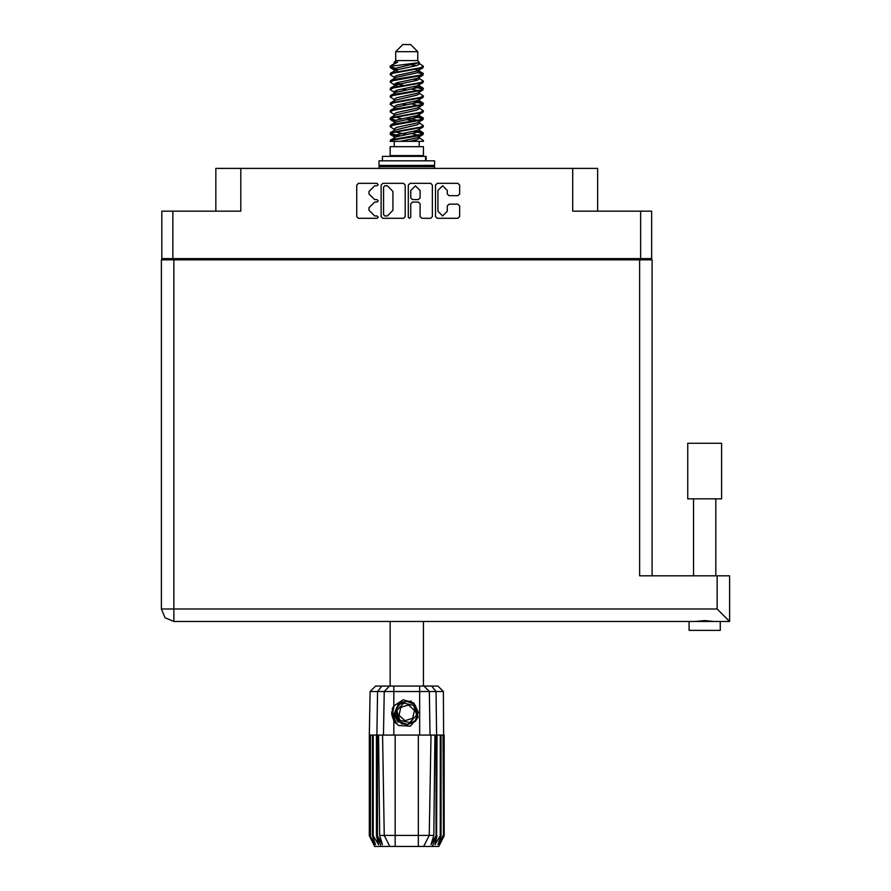 <?xml version="1.0" encoding="UTF-8"?>
<svg xmlns="http://www.w3.org/2000/svg" width="891" height="891" viewBox="0 0 891 891"><rect width="100%" height="100%" fill="white"/><g stroke="black" fill="none" stroke-linecap="round" stroke-linejoin="round"><path stroke-width="1.34" d="M401.262 723.058L398.878 721.354L395.17 713.301L398.878 721.354L407.209 724.428L415.262 720.719L418.336 712.388L414.627 704.336L418.336 712.388L415.262 720.719L407.209 724.428L398.878 721.354L395.17 713.301L398.244 704.97L406.307 701.262L414.627 704.336L418.336 712.388L415.262 720.719L407.209 724.428L398.878 721.354L395.17 713.301L398.244 704.97L406.307 701.262L414.627 704.336L418.336 712.388M640.651 211.2L651.7 211.2L651.7 258.59L640.651 258.59L640.651 211.2L572.69 211.2L572.69 168.444L597.627 168.444L597.627 211.2M215.878 211.2L215.878 168.444L240.815 168.444L240.815 211.2L172.854 211.2L172.854 258.59L161.806 258.59L161.806 211.2L172.854 211.2M704.692 498.893L687.774 498.893L687.774 443.317L721.621 443.317L721.621 498.893L704.692 498.893M720.284 630.36L720.284 621.461L720.284 630.36L689.111 630.36L689.111 621.461L690.737 621.461L173.834 621.461L173.834 608.987L161.371 608.987L165.013 617.808L173.834 621.461L165.013 617.808L161.371 608.987L161.371 259.838L652.145 259.838L652.145 575.853M718.647 621.461L729.629 621.461L717.166 608.987L717.166 575.853L729.629 575.853L729.629 621.461L690.737 621.461M689.111 630.36L689.111 621.461L173.834 621.461M729.629 607.205L729.629 621.461M395.704 51.678L417.801 51.678L410.673 44.55L402.832 44.55L395.704 51.678L395.704 60.588L394.112 62.47M417.801 51.678L417.801 60.588L395.704 60.588M390.113 141.368L393.276 139.976L420.229 135.532L422.913 134.619L423.414 133.115L420.229 134.597L390.592 139.965L390.102 141.368L400.159 141.368L416.977 137.849L418.759 137.114L419.026 135.788M391.695 66.19L390.124 66.19L390.102 67.237L391.695 66.19L419.215 62.615L417.801 60.588M423.414 146.714L390.102 146.714L390.102 155.624L423.414 155.624L423.414 146.714M423.414 140.533L423.414 141.368L422.39 141.368L423.414 140.533L419.394 137.849M377.494 735.108L395.181 735.108L395.181 835.379L433.839 835.379L434.919 735.108L430.966 735.108L429.217 835.379L423.682 846.45L374.688 846.45L369.342 835.758L373.997 844.668L370.043 835.758L375.523 844.668L372.449 835.758L373.195 835.758L378.53 844.668L376.436 835.758L377.494 835.758L377.494 735.108L369.342 735.108L369.342 835.758M418.336 846.45L418.336 735.108L430.966 735.108M437.069 735.108L436.59 835.758L437.069 735.108L440.31 735.108L440.31 835.758L441.067 835.758L441.067 735.108L440.31 735.108M441.067 735.108L444.163 735.108L444.163 835.758L438.817 846.45L423.682 846.45L426.811 840.191M443.083 735.108L443.473 835.758L439.519 844.668L444.152 835.758L443.406 691.561L370.11 691.561L369.342 735.108M370.11 691.561L375.545 686.126L437.96 686.126L443.406 691.561M378.586 735.108L379.666 835.379L395.181 835.379L395.181 846.45M431.645 686.126L435.989 691.561L436.59 735.108L436.011 735.108L436.011 835.758L436.59 835.758L432.335 846.45M426.132 160.792L426.132 156.337L382.439 156.337L382.439 160.792M434.541 160.792L378.965 160.792L378.965 165.414L434.541 165.414L434.541 160.792M433.293 165.414L434.541 166.662L378.965 166.662L378.965 168.444M423.414 73.73L420.229 75.223L393.276 79.678L390.592 80.58L390.102 82.083L393.276 80.602L422.913 75.234L422.913 73.162L415.807 69.598M423.414 88.577L420.229 90.069L393.276 94.524L390.592 95.426L390.102 96.93L393.276 95.448L422.913 90.08L422.913 88.009L418.436 85.336M423.414 103.423L420.229 104.915L393.276 109.359L390.592 110.272L390.102 111.776L393.276 110.295L422.913 104.926L423.414 103.423L419.394 100.739M423.414 118.269L420.229 119.75L393.276 124.205L390.592 125.119L390.102 126.622L393.276 125.141L422.913 119.773L423.414 118.269L419.394 115.585M390.592 73.162L420.229 67.794L423.414 66.313L422.913 67.816L393.276 73.173L390.102 74.666L390.592 73.162L396.528 69.932L416.977 65.477L419.394 63.996L418.436 63.061M390.592 88.009L420.229 82.64L423.414 81.159L422.913 82.663L393.276 88.02L390.102 89.512L390.592 88.009L396.528 84.779L416.977 80.324L419.394 78.842L418.759 78.085M390.592 102.855L420.229 97.487L423.414 96.005L422.913 97.509L393.276 102.866L390.102 104.358L390.592 102.855L394.746 100.349L416.977 95.17L419.394 93.689L419.394 92.196M390.592 117.701L420.229 112.333L423.414 110.852L422.913 112.355L393.276 117.712L390.102 119.194L390.592 117.701L394.746 115.195L416.977 110.016L419.394 108.524L419.394 107.043M390.592 132.536L420.229 127.179L423.414 125.698L422.913 127.19L393.276 132.559L390.102 134.04L390.592 132.536L394.746 130.041L416.977 124.863L419.394 123.37L419.394 121.889M394.112 130.431L394.112 128.939L396.528 127.458L416.977 123.003L422.913 119.773M394.479 116.521L394.112 114.093L396.528 112.611L416.977 108.156L422.913 104.926M394.479 101.674L394.112 99.246L396.528 97.765L416.977 93.31L422.913 90.08M394.479 86.828L394.112 84.4L396.528 82.919L416.977 78.464L422.913 75.234M397.698 71.38L394.112 69.565L396.528 68.072L419.215 62.615M390.592 139.965L396.528 136.735L416.977 132.28L419.394 130.799L419.394 129.306M390.592 125.119L396.528 121.889L416.977 117.434L419.394 115.953L419.394 114.46M390.592 110.272L396.528 107.043L416.977 102.588L419.394 101.106L419.394 99.614M390.592 95.426L396.528 92.196L416.977 87.741L419.394 86.26L418.759 85.514M390.592 80.58L396.528 77.35L416.977 72.895L419.394 71.414L418.759 70.667M394.112 137.849L394.112 136.368L396.528 134.875L416.977 130.42L422.913 127.19M394.112 123.003L394.112 121.521L396.528 120.029L416.977 115.585L422.913 112.355M394.112 108.156L394.112 106.675L396.528 105.194L416.977 100.739L422.913 97.509M394.112 93.321L394.112 91.829L396.528 90.347L416.977 85.892L422.913 82.663M394.112 78.475L394.112 76.982L396.528 75.501L416.977 71.046L422.913 67.816M393.833 686.126L393.833 705.939L392.207 708.69L393.833 720.719L398.489 725.519L410.461 726.187L418.102 717.066L415.317 721.409L406.753 724.962L398.188 721.409L394.646 712.845L398.188 704.28L401.73 701.818M414.627 704.336L418.336 712.388L415.262 720.719L407.209 724.428L398.878 721.354L404.213 724.16L401.34 723.681M415.262 720.719L407.209 724.428L398.878 721.354L395.17 713.301L398.166 705.059M417.712 120.285L406.753 117.801M400.159 141.368L409.704 141.368L416.977 139.698L419.394 138.216L419.394 136.368M406.753 134.508L395.793 132.035M413.647 705.394L403.746 703.144L396.851 710.606L399.859 720.296L409.76 722.545L416.654 715.083L413.647 705.394M447.282 190.507L442.604 185.829L437.926 190.507L437.926 211.234L442.604 215.912L447.282 211.234L447.282 205.944L449.031 204.195L457.851 204.195L459.6 205.944L459.6 216.602L457.851 218.351L437.225 218.351L435.476 216.602L435.476 185.128L437.225 183.379L457.851 183.379L459.6 185.128L459.6 193.96L457.851 195.708L449.031 195.708L447.282 193.96L447.282 190.507M377.027 202.09L378.252 200.865L377.027 199.64L374.621 199.64L369.03 194.049L369.03 191.431L374.621 185.829L377.027 185.829L378.252 184.604L377.027 183.379L358.449 183.379L356.701 185.128L356.701 216.602L358.449 218.351L377.027 218.351L378.252 217.126L377.027 215.912L374.621 215.912L369.03 210.309L369.03 207.692L374.621 202.09L377.027 202.09M420.084 190.596L415.406 185.918L410.729 190.596L410.729 197.891L412.477 199.64L418.336 199.64L420.084 197.891L420.084 190.596M390.425 66.78L395.793 68.329M419.026 71.982L422.913 73.162M423.08 74.198L417.712 72.65M397.698 69.598L390.102 67.237M415.807 86.227L422.913 88.009M423.08 89.044L413.524 86.783M403.534 85.336L394.479 83.832M415.807 101.073L422.913 102.855M423.08 103.891L413.524 101.63M415.807 115.919L422.913 117.701M423.08 118.737L413.524 116.476M415.807 130.765L423.414 133.115M423.08 133.583L413.524 131.322M395.793 120.285L390.425 118.737M394.479 120.953L390.102 119.194M399.981 135.844L390.425 133.583M397.698 136.401L390.102 134.04M417.712 135.131L411.609 133.583M417.712 105.439L411.609 103.891M417.712 90.592L411.609 89.044M397.698 86.227L395.069 85.336M413.524 120.998L406.753 119.661M401.897 118.737L395.793 117.189M406.753 104.815L401.897 103.891M406.753 89.969L401.897 89.044M390.124 66.19L397.687 62.181L394.112 62.181L394.112 63.629M393.833 705.939L403.211 699.736L413.87 703.044L418.102 717.066M391.661 711.831L391.762 714.838M396.84 723.57L392.285 714.827L394.123 705.516L392.285 714.827L396.84 723.57M411.352 701.15L401.284 702.063L395.448 710.305L398.923 721.398M401.306 723.08L398.878 721.354L395.17 713.301L398.878 721.354L401.306 723.08L398.878 721.354L395.17 713.301L398.878 721.354L401.306 723.08M409.504 218.351L410.729 217.126L410.729 203.839L412.477 202.09L418.336 202.09L420.084 203.839L420.084 216.602L421.833 218.351L430.665 218.351L432.413 216.602L432.413 185.128L430.665 183.379L410.038 183.379L408.29 185.128L408.29 217.126L409.504 218.351M572.69 168.444L240.815 168.444M161.806 258.59L161.806 259.838M405.227 216.602L405.227 185.128L403.478 183.379L382.84 183.379L381.092 185.128L381.092 216.602L382.84 218.351L403.478 218.351L405.227 216.602M640.651 258.59L172.854 258.59M651.7 258.59L651.7 259.838M175.171 259.838L175.171 258.59L175.171 259.838M384.767 185.829L383.542 187.054L383.542 214.686L384.767 215.912L387.307 215.912L392.898 210.309L392.898 191.431L387.307 185.829L384.767 185.829M638.335 258.59L638.335 259.838M713.958 621.461L704.692 620.57L695.437 621.461M717.166 575.853L639.671 575.853L639.671 259.838M390.102 621.461L390.102 686.126M423.414 621.461L423.414 686.126M395.793 83.164L399.981 83.888M394.746 85.157L390.102 82.083M394.112 99.614L390.102 96.93M394.112 114.46L390.102 111.776M394.112 129.306L390.102 126.622M394.29 141.368L394.29 146.714M419.227 141.368L419.227 146.714M396.417 155.624L396.417 156.337M417.088 155.624L417.088 156.337M423.414 66.313L419.394 63.629M423.414 81.159L419.394 78.475M417.712 80.079L413.524 79.355M394.112 77.35L390.102 74.666M423.414 96.005L419.394 93.321M397.698 91.862L394.479 91.261M394.112 92.196L390.102 89.512M423.414 110.852L419.394 108.156M394.112 107.043L390.102 104.358M423.414 125.698L419.394 123.003M391.806 65.01L397.687 62.181M409.704 141.368L422.39 141.368M419.327 63.751L418.146 63.205M411.397 64.965L416.821 65.522M394.112 101.106L394.746 100.349M394.112 86.26L394.746 85.514M394.479 71.982L394.746 70.667M419.394 84.4L419.026 83.832M419.394 69.565L419.026 68.986M418.336 735.108L395.181 735.108M440.31 835.758L434.986 844.668L437.069 835.758M443.083 835.758L437.982 844.668L441.067 835.758M443.473 735.108L443.473 835.758M381.181 846.45L376.915 835.758L376.915 735.108L377.528 691.561L381.86 686.126M376.436 735.108L376.436 835.758M373.195 735.108L373.195 835.758M372.449 735.108L372.449 835.758M370.422 735.108L370.422 835.758M370.043 735.108L370.043 835.758M369.353 735.108L369.353 835.758M436.011 735.108L434.919 735.108M384.288 835.379L389.835 846.45L384.288 835.379L382.54 735.108M379.666 835.379L382.451 844.668L377.494 835.758M436.011 835.758L431.055 844.668L433.839 835.379M391.773 714.927L393.822 720.696L391.773 714.927L393.822 720.696L391.773 714.927L393.822 720.696L395.86 723.347M380.212 165.414L378.965 166.662M434.541 166.662L434.541 168.444M395.548 722.222L392.207 711.553L394.123 705.516M395.248 714.226L395.448 710.294M398.132 722.167L392.207 711.553M412.656 718.302L414.426 710.461L408.535 705.004L400.861 707.387L399.079 715.228L404.982 720.685L412.656 718.302M401.139 722.991L398.968 721.432M188.536 258.59L188.536 259.838M624.981 259.838L624.981 258.59M173.834 259.838L173.834 608.987L717.166 608.987M393.833 720.719L393.833 735.108M419.672 735.108L419.672 686.126M383.442 735.108L384.188 691.561L389.478 686.126M424.038 686.126L429.328 691.561L430.063 735.108M425.53 160.792L425.53 156.337M715.829 498.893L715.829 575.853M693.566 498.893L693.566 575.853M418.759 137.114L422.913 134.619M394.746 70.311L390.592 67.816M419.394 78.842L419.394 77.35M394.112 71.414L394.112 69.565M419.394 63.996L419.394 62.47M422.913 132.536L419.394 130.431M394.112 136.735L390.592 134.619M394.112 121.889L390.592 119.773M419.394 86.26L419.394 84.768M419.394 71.414L419.394 69.932"/></g></svg>
